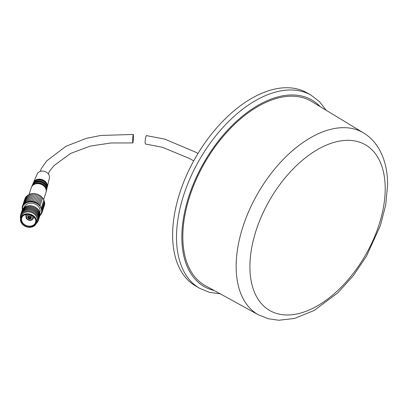 <?xml version="1.0" encoding="UTF-8"?>
<svg xmlns="http://www.w3.org/2000/svg" width="408" height="408" viewBox="0 0 408 408"><rect width="100%" height="100%" fill="white"/><g stroke="black" fill="none" stroke-linecap="round" stroke-linejoin="round"><path stroke-width="0.61" d="M363.599 132.957L311.824 101.572A106.335 61.394 120 0 0 229.658 129.219A106.335 61.394 120 0 0 182.815 236.686A106.335 61.394 120 0 0 205.494 285.738L258.565 314.884L268.291 318.745L278.848 320.239L294.408 318.47L314.16 310.483L337.793 292.847L353.144 275.92L366.379 256.351L380.384 225.609L385.759 204.78L387.6 184.788C387.641 170.478 384.565 158.166 378.379 147.844C374.544 141.607 369.617 136.644 363.599 132.957A105.04 60.644 120 0 0 282.438 160.273A105.04 60.644 120 0 0 236.161 266.429A105.04 60.644 120 0 0 258.565 314.884M199.594 288.278A111.481 64.362 120 0 1 176.506 237.247A111.481 64.362 120 0 1 225.17 125.052A111.481 64.362 120 0 1 311.075 95.186L307.193 92.948A111.481 64.362 120 0 0 221.289 122.813A111.481 64.362 120 0 0 172.625 235.003A111.481 64.362 120 0 0 195.713 286.039L199.594 288.278L209.375 292.317L220.218 293.821M132.687 141.122C132.666 136.802 133.411 131.621 133.391 136.236C133.411 140.561 132.666 145.738 132.687 141.122L132.835 142.917L111.022 142.984L90.469 146.044L70.681 153.388L53.912 165.668L49.24 171.62L48.419 174.022M40.351 171.38L41.3 168.596L46.721 160.905L65.963 146.273L86.277 138.363L100.725 135.476L133.243 134.441L133.391 136.236M197.967 153.51L195.483 152.108L164.822 139.138L146.339 135.584L145.508 137.802L145.07 142.208L145.396 144.019L162.364 147.268L189.251 158.381L193.713 160.864M34.95 184.095A6.859 5.503 18.4 0 1 38.979 183.427A6.859 5.503 18.4 0 1 45.171 187.491M31.727 186.691A7.624 6.115 18.4 0 1 31.906 186.211L32.314 185.273A7.533 6.043 18.4 0 1 39.306 181.902A7.533 6.043 18.4 0 1 46.578 190.011L46.344 191.01A7.624 6.115 18.4 0 1 46.201 191.5M31.906 186.211A7.624 6.115 18.4 0 1 38.979 182.799A7.624 6.115 18.4 0 1 46.344 191.01M34.649 182.759A6.859 5.503 18.4 0 1 39.627 181.478A6.859 5.503 18.4 0 1 46.211 186.604M32.543 184.814A7.441 5.967 18.4 0 1 32.722 184.334L33.13 183.396A7.349 5.896 18.4 0 1 39.948 180.106A7.349 5.896 18.4 0 1 47.047 188.022L46.813 189.016A7.441 5.967 18.4 0 1 46.665 189.506M32.722 184.334A7.441 5.967 18.4 0 1 39.627 181.004A7.441 5.967 18.4 0 1 46.813 189.016M34.603 181.489A6.859 5.503 18.4 0 1 40.275 179.535A6.859 5.503 18.4 0 1 47.007 185.614M33.359 182.937A7.257 5.819 18.4 0 1 33.538 182.458L37.215 174.012A6.431 5.156 18.4 0 1 43.182 171.136A6.431 5.156 18.4 0 1 49.393 178.056L47.282 187.022A7.257 5.819 18.4 0 1 47.134 187.512M33.538 182.458A7.257 5.819 18.4 0 1 40.275 179.209A7.257 5.819 18.4 0 1 47.282 187.022M29.045 194.458L31.34 187.568A7.716 6.186 18.4 0 1 38.658 183.697A7.716 6.186 18.4 0 1 45.987 192.433L43.717 199.257M22.384 209.891L22.613 205.775L23.134 205.535L23.134 204.862L23.776 204.602L23.812 204.046L27.479 201.822L27.78 202.047L28.652 201.45L29.05 201.761L29.886 201.236L30.37 201.634L31.161 201.18L31.727 201.664L32.456 201.282L33.094 201.858L33.737 201.542L34.435 202.205L34.986 201.955L35.736 202.694L36.179 202.516L38.291 204.02L39.984 205.928L42.106 209.896L41.851 213.022L44.406 205.341M44.314 204.525L44.508 202.286L43.386 198.91L40.922 196.11L37.556 194.234L33.716 193.489L30.075 194.019L27.254 195.718L25.347 198.492M39.107 204.964L41.784 196.906M38.092 204.092L40.769 196.034M36.96 203.332L39.637 195.274M35.736 202.694L38.413 194.641M34.435 202.205L37.113 194.147M33.094 201.858L35.771 193.8M31.727 201.664L34.405 193.606M30.37 201.634L33.048 193.576M29.05 201.761L31.727 193.703M27.78 202.047L30.462 193.984L27.795 202.011M26.602 202.485L29.279 194.427M25.525 203.062L28.198 194.897M24.577 203.77L27.229 195.544M24.179 207.463L24.225 207.341A8.231 6.599 18.4 0 1 32.033 203.215A8.231 6.599 18.4 0 1 39.846 212.532L39.806 212.66M22.001 210.814A9.262 7.426 18.4 0 1 30.921 205.729A9.262 7.426 18.4 0 1 39.545 216.643M21.711 211.686A9.262 7.426 18.4 0 1 30.631 206.601A9.262 7.426 18.4 0 1 39.255 217.52M21.42 212.563A9.262 7.426 18.4 0 1 30.34 207.478A9.262 7.426 18.4 0 1 38.964 218.392M21.129 213.44A9.262 7.426 18.4 0 1 30.049 208.355A9.262 7.426 18.4 0 1 38.673 219.269M20.839 214.312A9.262 7.426 18.4 0 1 29.759 209.227A9.262 7.426 18.4 0 1 38.383 220.147M20.4 217.275A9.262 7.426 18.4 0 1 29.468 210.105A9.262 7.426 18.4 0 1 37.516 215.036A9.262 7.426 18.4 0 1 36.96 222.783M20.512 218.668A8.971 7.191 18.4 0 1 29.208 211.125A8.971 7.191 18.4 0 1 37.164 216.184A8.971 7.191 18.4 0 1 36.037 223.829M20.701 217.938L21.313 216.092A8.231 6.599 18.4 0 1 29.126 211.966A8.231 6.599 18.4 0 1 36.939 221.284L36.322 223.13A8.231 6.599 18.4 0 1 28.514 227.256A8.231 6.599 18.4 0 1 20.701 217.938A8.231 6.599 18.4 0 1 28.514 213.812A8.231 6.599 18.4 0 1 36.322 223.13M28.478 214.052A8.063 6.462 18.4 0 1 36.394 221.508A8.063 6.462 18.4 0 1 28.478 227.215A8.063 6.462 18.4 0 1 20.563 219.754A8.063 6.462 18.4 0 1 28.478 214.052M28.478 226.812A7.568 6.069 18.4 0 1 21.634 222.278A7.568 6.069 18.4 0 1 23.149 215.735A7.568 6.069 18.4 0 1 28.478 214.455A7.568 6.069 18.4 0 1 35.68 219.902A7.568 6.069 18.4 0 1 28.478 226.812M35.608 219.672A7.257 5.819 18.4 0 1 35.572 222.289A7.257 5.819 18.4 0 1 28.642 226.068A7.257 5.819 18.4 0 1 21.808 217.714A7.257 5.819 18.4 0 1 23.343 215.597M26.092 215.582A6.987 5.605 18.4 0 1 25.362 214.679M29.514 218.989A1.8 1.443 18.4 0 1 27.805 216.954A1.8 1.443 18.4 0 1 29.514 216.051A1.8 1.443 18.4 0 1 31.222 218.086A1.8 1.443 18.4 0 1 29.514 218.989M43.942 200.012L41.259 208.07M22.471 209.559A9.777 7.839 18.4 0 1 32.033 201.955A9.777 7.839 18.4 0 1 40.54 207.177A9.777 7.839 18.4 0 1 39.923 215.358M41.636 212.583L39.78 215.975M40.708 214.608L40.795 214.883L40.928 214.491M41.259 213.629L41.407 213.991L41.611 213.374M44.426 201.032L41.636 209.202M24.811 199.084L22.256 206.769L22.67 206.55M22.256 207.264L22.073 207.82L22.384 207.626M22.185 208.554L22.068 208.911L22.287 208.748M22.226 210.105L22.318 209.794M34.542 217.729A6.987 5.605 18.4 0 1 33.415 218.02M39.984 205.928L42.662 197.87M31.192 217.24L31.044 217.597A1.525 1.224 18.4 0 1 30.977 217.959A1.525 1.224 18.4 0 1 29.555 218.673L29.555 218.474A1.285 1.03 18.4 0 0 30.809 217.571L31.181 217.219M29.6 216.061L29.555 216.373A1.285 1.03 18.4 0 1 30.381 216.73A1.285 1.03 18.4 0 1 30.809 217.556L30.569 217.255A0.944 0.755 18.4 0 1 29.667 217.903L29.555 218.474M30.202 216.597L29.667 217.903M29.555 218.611L29.539 218.668A1.525 1.224 18.4 0 1 28.045 217.265L28.285 217.291A1.285 1.03 18.4 0 1 29.294 216.368A1.285 1.03 18.4 0 1 29.539 216.373L29.57 216.056M30.146 216.566L29.968 217.168M29.539 218.668L29.539 218.474A1.285 1.03 18.4 0 1 28.285 217.291L28.718 217.01A0.944 0.755 18.4 0 1 29.381 216.362M29.539 218.474L29.621 217.898A0.944 0.755 18.4 0 1 28.718 217.051L28.045 217.25A1.525 1.224 18.4 0 1 28.081 216.995A1.525 1.224 18.4 0 1 29.539 216.174M29.621 217.898L30.024 216.505M28.82 216.689L28.718 217.051M29.555 216.179A1.525 1.224 18.4 0 1 31.044 217.581L30.569 217.214A0.944 0.755 18.4 0 0 30.314 216.674M28.718 217.01L28.784 216.745M249.905 266.715A95.671 55.238 120 0 0 317.557 305.77A95.671 55.238 120 0 0 385.208 188.598A95.671 55.238 120 0 0 317.557 149.542A95.671 55.238 120 0 0 249.905 266.715M320.285 106.697A107.707 62.184 120 0 0 235.013 122.706A107.707 62.184 120 0 0 181.841 237.247A107.707 62.184 120 0 0 214.169 290.501M33.272 216.444A3.861 3.096 18.4 0 1 33.339 218.249L33.788 216.898M29.514 215.072A3.004 2.407 18.4 0 1 32.462 217.846A3.004 2.407 18.4 0 1 29.514 219.973A3.004 2.407 18.4 0 1 26.566 217.194A3.004 2.407 18.4 0 1 29.514 215.072M33.339 218.249C32.513 219.856 31.263 220.555 29.58 220.335C26.836 219.713 25.648 218.209 26.015 215.817A3.861 3.096 18.4 0 1 27.147 214.404M311.075 95.186L319.459 101.638L326.186 110.277M23.812 204.046L26.387 196.304M26.015 215.817L26.464 214.46M42.203 210.956L44.768 203.245M42.121 212.007L44.676 204.316M40.03 215.694L40.112 215.439M22.613 205.775L25.169 198.089M23.134 204.862L25.694 197.156M42.106 209.896L44.686 202.139M30.977 217.959L31.222 217.331M28.081 216.995L28.259 216.347"/></g></svg>
